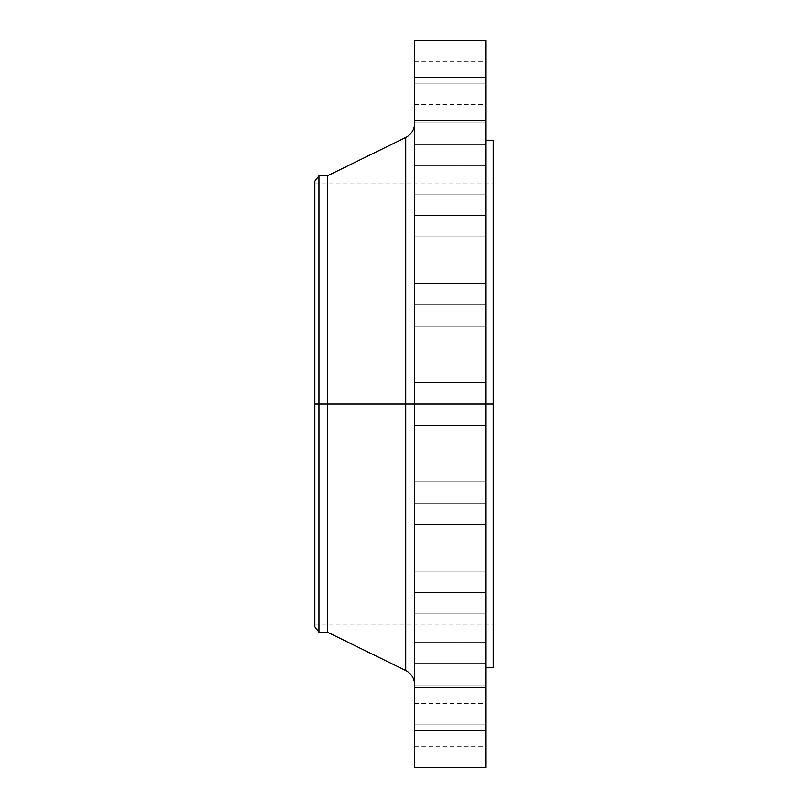 <?xml version="1.0" encoding="UTF-8"?>
<svg xmlns="http://www.w3.org/2000/svg" width="808" height="808" viewBox="0 0 808 808"><rect width="100%" height="100%" fill="white"/><g stroke="black" fill="none" stroke-linecap="round" stroke-linejoin="round"><path stroke-width="0.61" stroke-dasharray="4.04 3.03" d="M414.696 592.577L414.696 571.185L414.696 592.577L485.992 592.577L414.696 592.577L414.696 571.185L414.696 592.577L485.992 592.577L485.992 571.185L485.992 592.577L414.696 592.577L414.696 571.185L414.696 613.959L414.696 571.185L414.696 592.577L485.992 592.577L485.992 571.185L485.992 613.959L485.992 571.185L485.992 613.959L485.992 592.577L414.696 592.577L414.696 613.959L414.696 592.577L485.992 592.577L485.992 613.959L485.992 592.577L414.696 592.577L414.696 613.959L414.696 592.577M414.696 663.55L414.696 642.168L414.696 663.55L485.992 663.55L414.696 663.55L414.696 642.168L414.696 663.55L485.992 663.55L485.992 642.168L485.992 663.55L414.696 663.55L414.696 684.942L414.696 642.168L414.696 684.942L414.696 642.168L414.696 663.55L485.992 663.55L485.992 642.168L485.992 684.942L485.992 642.168L485.992 684.942L485.992 663.55L414.696 663.55L414.696 684.942L414.696 663.55L485.992 663.55L485.992 684.942L485.992 663.55L414.696 663.55L414.696 684.942L414.696 663.55M414.696 709.121L414.696 687.729L414.696 709.121L485.992 709.121L414.696 709.121L414.696 687.729L414.696 709.121L485.992 709.121L485.992 687.729L485.992 709.121L414.696 709.121L414.696 687.729L414.696 730.513L414.696 687.729L414.696 709.121L485.992 709.121L485.992 687.729L485.992 730.513L485.992 687.729L485.992 730.513L485.992 709.121L414.696 709.121L414.696 730.513L414.696 709.121L485.992 709.121L485.992 730.513L485.992 709.121L414.696 709.121L414.696 730.513L414.696 709.121M405.707 137.481L405.707 404L314.878 404L493.122 404L314.878 404L314.878 625.008L314.878 182.992L314.878 626.796L314.878 404L493.122 404L493.122 182.992L493.122 404L485.992 404L485.992 140.208L485.992 667.792L485.992 404L414.696 404L414.696 767.6L414.696 703.435L414.696 724.827L485.992 724.827L414.696 724.827L414.696 739.946L414.696 382.608L414.696 404L485.992 404L414.696 404L414.696 382.608L414.696 404L485.992 404L485.992 382.608L485.992 404L414.696 404L414.696 123.079L414.696 404L414.696 123.079L414.696 404L485.992 404L485.992 382.608L485.992 767.6L485.992 404L493.122 404L493.122 667.792L493.122 404L314.878 404L318.988 404L318.988 632.139L318.988 404L327.361 404L327.361 632.139L327.361 404L405.707 404L405.707 137.481L405.707 404L414.696 404L414.696 40.4L414.696 425.392L414.696 123.058L414.696 144.45L485.992 144.45L414.696 144.45L414.696 123.058L414.696 684.921L414.696 404L414.696 684.921L414.696 404L405.707 404L405.707 670.519M485.992 724.827L485.992 703.435L485.992 736.704L485.992 724.827L414.696 724.827L414.696 703.435L414.696 724.827L485.992 724.827L485.992 746.208L485.992 724.827M414.696 503.142L414.696 481.75L414.696 503.142L485.992 503.142L414.696 503.142L414.696 481.75L414.696 503.142L485.992 503.142L485.992 481.75L485.992 503.142L414.696 503.142L414.696 481.75L414.696 524.523L414.696 481.75L414.696 503.142L485.992 503.142L485.992 481.75L485.992 524.523L485.992 481.75L485.992 524.523L485.992 503.142L414.696 503.142L414.696 524.523L414.696 503.142L485.992 503.142L485.992 524.523L485.992 503.142L414.696 503.142L414.696 524.523L414.696 503.142M414.696 304.858L414.696 283.477L414.696 304.858L485.992 304.858L414.696 304.858L414.696 283.477L414.696 304.858L485.992 304.858L485.992 283.477L485.992 304.858L414.696 304.858L414.696 326.25L414.696 283.477L414.696 326.25L414.696 283.477L414.696 304.858L485.992 304.858L485.992 283.477L485.992 326.25L485.992 283.477L485.992 326.25L485.992 304.858L414.696 304.858L414.696 326.25L414.696 304.858L485.992 304.858L485.992 326.25L485.992 304.858L414.696 304.858L414.696 326.25L414.696 304.858M414.696 215.423L414.696 194.041L414.696 215.423L485.992 215.423L414.696 215.423L414.696 194.041L414.696 215.423L485.992 215.423L485.992 194.041L485.992 215.423L414.696 215.423L414.696 236.815L414.696 194.041L414.696 236.815L414.696 194.041L414.696 215.423L485.992 215.423L485.992 194.041L485.992 236.815L485.992 194.041L485.992 236.815L485.992 215.423L414.696 215.423L414.696 236.815L414.696 215.423L485.992 215.423L485.992 236.815L485.992 215.423L414.696 215.423L414.696 236.815L414.696 215.423M485.992 144.45L485.992 123.058L485.992 144.45L414.696 144.45L485.992 144.45L485.992 123.058L485.992 165.832L485.992 123.058L485.992 165.832L485.992 144.45L414.696 144.45L414.696 165.832L414.696 123.472L414.696 144.45L485.992 144.45L485.992 165.832L485.992 144.45L414.696 144.45L414.696 165.832L414.696 144.45L485.992 144.45L485.992 165.832L485.992 144.45M414.696 98.879L414.696 77.487L414.696 98.879L485.992 98.879L414.696 98.879L414.696 77.487L414.696 98.879L485.992 98.879L485.992 77.487L485.992 98.879L414.696 98.879L414.696 77.487L414.696 120.271L414.696 77.487L414.696 98.879L485.992 98.879L485.992 77.487L485.992 120.271L485.992 77.487L485.992 120.271L485.992 98.879L414.696 98.879L414.696 120.271L414.696 98.879L485.992 98.879L485.992 120.271L485.992 98.879L414.696 98.879L414.696 120.271L414.696 98.879M485.992 83.173L414.696 83.173L485.992 83.173L485.992 61.792L485.992 667.792L485.992 404L414.696 404L485.992 404L485.992 425.392L485.992 404L414.696 404L414.696 425.392L414.696 404L485.992 404L485.992 425.392L485.992 40.4L485.992 104.565L485.992 83.173L414.696 83.173L414.696 104.565L414.696 71.296L414.696 83.173L485.992 83.173L485.992 104.565L485.992 83.173M493.122 404L493.122 140.208L493.122 404M414.696 739.946L414.696 746.208L414.696 739.946M327.361 404L327.361 175.861L327.361 404M318.988 404L318.988 175.861L318.988 404M314.878 404L314.878 181.204L314.878 404M405.707 404L405.707 670.519L405.707 404M414.696 83.173L414.696 104.565L414.696 83.173M485.992 98.879L485.992 120.271L485.992 98.879M414.696 144.45L414.696 165.832L414.696 144.45M485.992 215.423L485.992 236.815L485.992 215.423M485.992 304.858L485.992 326.25L485.992 304.858M414.696 404L414.696 425.392L414.696 404M485.992 503.142L485.992 524.523L485.992 503.142M414.696 724.827L414.696 746.208L414.696 724.827M485.992 709.121L485.992 730.513L485.992 709.121M485.992 663.55L485.992 684.942L485.992 663.55M485.992 592.577L485.992 613.959L485.992 592.577M414.696 571.185L485.992 571.185L414.696 571.185M414.696 642.168L485.992 642.168L414.696 642.168M414.696 687.729L485.992 687.729L414.696 687.729M414.696 703.435L485.992 703.435M414.696 481.75L485.992 481.75L414.696 481.75M414.696 382.608L485.992 382.608L414.696 382.608M414.696 283.477L485.992 283.477L414.696 283.477M414.696 194.041L485.992 194.041L414.696 194.041M414.696 123.058L485.992 123.058L414.696 123.058M414.696 77.487L485.992 77.487L414.696 77.487M414.696 61.792L485.992 61.792M314.878 182.992L493.122 182.992M314.878 625.008L493.122 625.008M414.696 425.392L485.992 425.392L414.696 425.392M414.696 524.523L485.992 524.523L414.696 524.523M414.696 326.25L485.992 326.25L414.696 326.25M414.696 236.815L485.992 236.815L414.696 236.815M414.696 165.832L485.992 165.832L414.696 165.832M414.696 120.271L485.992 120.271L414.696 120.271M414.696 104.565L485.992 104.565M414.696 613.959L485.992 613.959L414.696 613.959M414.696 684.942L485.992 684.942L414.696 684.942M414.696 730.513L485.992 730.513L414.696 730.513M414.696 746.208L485.992 746.208"/><path stroke-width="1.21" d="M485.992 40.4L485.992 404L485.992 40.4L414.696 40.4L414.696 404L493.122 404L493.122 667.792L493.122 404L485.992 404L485.992 767.6L485.992 404L405.707 404L405.707 137.481L405.707 404L314.878 404L314.878 626.796L314.878 404L318.988 404L318.988 632.139L318.988 404L327.361 404L327.361 632.139L327.361 404L405.707 404L405.707 137.481C411.444 134.391 414.433 129.583 414.696 123.079M314.878 626.796L318.988 632.139L327.361 632.139L405.707 670.519L405.707 404L405.707 670.519L405.707 404L414.696 404L414.696 767.6L414.696 40.4M493.122 140.208L493.122 404L493.122 140.208L485.992 140.208M405.707 137.481L327.361 175.861L327.361 404L327.361 175.861L318.988 175.861L318.988 404L318.988 175.861L314.878 181.204L314.878 404L314.878 181.204M485.992 767.6L414.696 767.6M493.122 667.792L485.992 667.792M405.707 670.519C411.444 673.609 414.433 678.417 414.696 684.921"/></g></svg>
